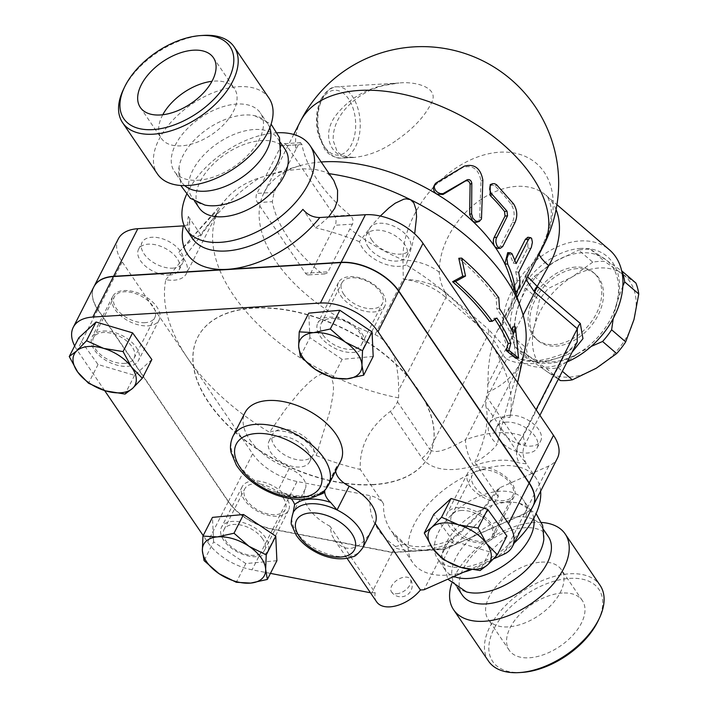 <?xml version="1.0" encoding="UTF-8"?>
<svg xmlns="http://www.w3.org/2000/svg" width="708" height="708" viewBox="0 0 708 708"><rect width="100%" height="100%" fill="white"/><g stroke="black" fill="none" stroke-linecap="round" stroke-linejoin="round"><path stroke-width="0.53" stroke-dasharray="3.54 2.66" d="M162.778 114.749A44.206 25.24 -34.2 0 0 161.309 138.326A44.206 25.24 -34.2 0 0 181.372 145.857A44.206 25.24 -34.2 0 0 224.702 123.555A44.206 25.24 -34.2 0 0 234.428 88.633A44.206 25.24 -34.2 0 0 211.975 81.314M562.276 593.03A44.206 25.24 -34.2 0 0 518.955 615.323A44.206 25.24 -34.2 0 0 509.22 650.245A44.206 25.24 -34.2 0 0 559.966 646.289A44.206 25.24 -34.2 0 0 582.339 600.561A44.206 25.24 -34.2 0 0 562.276 593.03M541.284 562.134A44.206 25.24 145.8 0 1 561.347 569.666A44.206 25.24 145.8 0 1 538.974 615.394A44.206 25.24 145.8 0 1 488.228 619.358A44.206 25.24 145.8 0 1 497.963 584.436A44.206 25.24 145.8 0 1 541.284 562.134M598.251 620.58A64.189 36.657 -34.2 0 0 568.524 578.471A64.189 36.657 -34.2 0 0 493.839 629.129A64.189 36.657 -34.2 0 0 521.823 672.423M488.502 661.104A67.437 38.515 145.8 0 1 522.637 591.339A67.437 38.515 145.8 0 1 600.057 585.295M541.567 522.469A67.437 38.515 -34.2 0 0 451.624 583.596M203.382 35.4A67.437 38.515 -34.2 0 0 123.245 89.854M269.031 98.208A67.437 38.515 -34.2 0 0 191.602 104.253A67.437 38.515 -34.2 0 0 157.477 174.018M269.801 127.803A52.003 29.701 -34.2 0 0 267.81 123.873A52.003 29.701 -34.2 0 0 254.668 115.705A52.003 29.701 -34.2 0 0 208.108 128.546A52.003 29.701 -34.2 0 0 179.036 167.106A52.003 29.701 -34.2 0 0 181.797 182.337A52.003 29.701 -34.2 0 0 184.708 185.629M280.439 153.627A52.003 29.701 -34.2 0 0 277.686 138.396A52.003 29.701 -34.2 0 0 217.976 143.06A52.003 29.701 -34.2 0 0 191.664 196.859A52.003 29.701 -34.2 0 0 204.807 205.028M197.957 180.257A52.003 29.701 -34.2 0 0 248.933 154.017A52.003 29.701 -34.2 0 0 260.376 112.935A52.003 29.701 -34.2 0 0 200.674 117.599A52.003 29.701 -34.2 0 0 174.354 171.389A52.003 29.701 -34.2 0 0 197.957 180.257M533.805 518.212A52.003 29.701 -34.2 0 0 531 511.132A52.003 29.701 -34.2 0 0 519.566 503.388A52.003 29.701 -34.2 0 0 471.289 515.796A52.003 29.701 -34.2 0 0 441.987 556.116A52.003 29.701 -34.2 0 0 444.978 569.595A52.003 29.701 -34.2 0 0 453.89 576.48M543.859 539.133A52.003 29.701 -34.2 0 0 540.868 525.655A52.003 29.701 -34.2 0 0 481.166 530.319A52.003 29.701 -34.2 0 0 454.846 584.109A52.003 29.701 -34.2 0 0 466.271 591.853M548.302 536.593A52.003 29.701 -34.2 0 0 488.6 541.266A52.003 29.701 -34.2 0 0 462.28 595.056M397.179 139.821C414.091 128.095 425.809 115.183 432.331 101.094C437.871 87.234 415.242 81.181 398.94 83.013L398.94 83.013C372.718 84.942 351.876 95.5 336.406 114.687C320.299 134.582 330.459 160.698 354.876 157.353C369.576 155.627 383.683 149.777 397.179 139.821M635.89 283.041L622.049 273.757A61.755 43.161 130.7 0 1 634.005 319.467A61.755 43.161 130.7 0 1 596.26 368.231A61.755 43.161 130.7 0 1 546.558 371.293L558.302 379.205M592.729 262.155L572.347 276.819A61.755 43.161 130.7 0 1 622.049 273.757L604.641 261.42A67.437 47.144 -49.3 0 0 592.729 262.155L578.657 250.066A67.437 47.144 130.7 0 1 590.578 249.331L621.828 270.952M534.602 325.583L526.283 347.991A67.437 47.144 -49.3 0 0 529.15 358.947L546.558 371.293A61.755 43.161 130.7 0 1 534.602 325.583A61.755 43.161 130.7 0 1 572.347 276.819L548.399 288.421A67.437 47.144 -49.3 0 0 539.354 300.103L534.602 325.583M591.215 346.416L578.631 353.08A61.755 43.161 -49.3 0 0 616.376 304.316L613.243 318.494M622.863 285.935L616.376 304.316A61.755 43.161 -49.3 0 0 604.42 258.606A61.755 43.161 -49.3 0 0 554.718 261.668A61.755 43.161 -49.3 0 0 516.973 310.431A61.755 43.161 -49.3 0 0 528.929 356.142A61.755 43.161 -49.3 0 0 578.631 353.08L558.249 367.744A67.437 47.144 130.7 0 1 546.337 368.479L515.088 346.858A67.437 47.144 130.7 0 1 512.22 335.902L516.973 310.431L525.292 288.014A67.437 47.144 130.7 0 1 534.336 276.332L554.718 261.668L578.657 250.066M515.088 346.858L529.15 358.947M512.22 335.902L526.283 347.991M525.292 288.014L539.354 300.103M558.249 367.744L562.347 371.266M546.337 368.479L558.462 378.904M577.25 268.615A43.878 30.665 -49.3 0 0 536.036 298.05A43.878 30.665 -49.3 0 0 538.071 340.645A43.878 30.665 -49.3 0 0 589.932 327.37A43.878 30.665 -49.3 0 0 595.278 274.102A43.878 30.665 -49.3 0 0 577.25 268.615M590.578 249.331L604.641 261.42M534.336 276.332L548.399 288.421M575.489 267.102A43.878 30.665 -49.3 0 0 534.274 296.537A43.878 30.665 -49.3 0 0 536.31 339.132A43.878 30.665 -49.3 0 0 588.171 325.848A43.878 30.665 -49.3 0 0 593.516 272.589A43.878 30.665 -49.3 0 0 575.489 267.102M371.603 239.835A22.753 12.948 -153 0 0 392.427 253.367A22.753 12.948 -153 0 0 410.189 249.03A22.753 12.948 -153 0 0 395.799 227.162A22.753 12.948 -153 0 0 369.647 228.374A22.753 12.948 -153 0 0 371.603 239.835M368.089 246.738A22.753 12.948 -153 0 0 388.904 260.27A22.753 12.948 -153 0 0 406.666 255.942A22.753 12.948 -153 0 0 392.276 234.074A22.753 12.948 -153 0 0 366.125 235.277A22.753 12.948 -153 0 0 368.089 246.738M323.078 335.061A22.753 12.948 -153 0 0 343.902 348.593A22.753 12.948 -153 0 0 361.664 344.265A22.753 12.948 -153 0 0 347.274 322.397A22.753 12.948 -153 0 0 321.122 323.609A22.753 12.948 -153 0 0 323.078 335.061M343.822 294.351A22.753 12.948 27 0 1 341.867 282.899A22.753 12.948 27 0 1 368.018 281.687A22.753 12.948 27 0 1 382.409 303.555A22.753 12.948 27 0 1 364.647 307.883A22.753 12.948 27 0 1 343.822 294.351M461.359 510.468A22.753 12.948 -153 0 0 451.589 515.583A22.753 12.948 -153 0 0 465.979 537.452A22.753 12.948 -153 0 0 492.131 536.239A22.753 12.948 -153 0 0 484.909 519.079A22.753 12.948 -153 0 0 461.359 510.468M482.104 469.749A22.753 12.948 27 0 1 505.645 478.369A22.753 12.948 27 0 1 512.875 495.529A22.753 12.948 27 0 1 486.723 496.742A22.753 12.948 27 0 1 472.333 474.873A22.753 12.948 27 0 1 482.104 469.749M509.884 415.233A22.753 12.948 -153 0 0 500.114 420.348A22.753 12.948 -153 0 0 514.504 442.217A22.753 12.948 -153 0 0 540.655 441.004A22.753 12.948 -153 0 0 533.425 423.844A22.753 12.948 -153 0 0 509.884 415.233M506.37 422.136A22.753 12.948 -153 0 0 496.591 427.251A22.753 12.948 -153 0 0 510.981 449.12A22.753 12.948 -153 0 0 537.133 447.907A22.753 12.948 -153 0 0 529.911 430.756A22.753 12.948 -153 0 0 506.37 422.136M311.113 443.553A22.753 12.948 -153 0 0 290.298 430.022A22.753 12.948 -153 0 0 272.536 434.349A22.753 12.948 -153 0 0 286.926 456.218A22.753 12.948 -153 0 0 313.078 455.005A22.753 12.948 -153 0 0 311.113 443.553M307.599 450.456A22.753 12.948 -153 0 0 286.775 436.924A22.753 12.948 -153 0 0 269.013 441.252A22.753 12.948 -153 0 0 283.404 463.12A22.753 12.948 -153 0 0 309.555 461.908A22.753 12.948 -153 0 0 307.599 450.456M262.588 538.779A22.753 12.948 -153 0 0 241.773 525.248A22.753 12.948 -153 0 0 224.011 529.584A22.753 12.948 -153 0 0 238.401 551.452A22.753 12.948 -153 0 0 264.553 550.24A22.753 12.948 -153 0 0 262.588 538.779M283.333 498.069A22.753 12.948 27 0 1 285.297 509.521A22.753 12.948 27 0 1 259.146 510.734A22.753 12.948 27 0 1 244.756 488.865A22.753 12.948 27 0 1 262.518 484.538A22.753 12.948 27 0 1 283.333 498.069M506.893 536.018L489.609 551.833L480.068 570.551M489.609 551.833L453.067 540.983L443.535 559.701M276.899 560.701L245.826 563.568L236.295 582.286M245.826 563.568L213.612 541.903L204.081 560.63M213.612 541.903L212.471 517.38M361.912 333.521A26.001 14.806 27 0 1 364.151 346.61A26.001 14.806 27 0 1 343.849 351.557A26.001 14.806 27 0 1 320.06 336.096A26.001 14.806 27 0 1 317.821 322.998A26.001 14.806 27 0 1 338.123 318.051A26.001 14.806 27 0 1 361.912 333.521M373.196 356.469L342.123 359.337L332.592 378.054M342.123 359.337L309.909 337.672L300.369 356.389M309.909 337.672L308.768 313.14M482.352 542.815A26.001 14.806 27 0 1 455.448 532.965A26.001 14.806 27 0 1 447.182 513.362A26.001 14.806 27 0 1 458.35 507.512A26.001 14.806 27 0 1 485.263 517.353A26.001 14.806 27 0 1 493.52 536.965A26.001 14.806 27 0 1 482.352 542.815M453.067 540.983L433.809 514.309M223.763 540.328A26.001 14.806 27 0 1 221.524 527.239A26.001 14.806 27 0 1 241.826 522.292A26.001 14.806 27 0 1 265.615 537.753A26.001 14.806 27 0 1 267.854 550.842A26.001 14.806 27 0 1 247.552 555.789A26.001 14.806 27 0 1 223.763 540.328M396.595 593.764A11.372 6.496 -34.2 0 0 407.746 588.021A11.372 6.496 -34.2 0 0 410.251 579.038A11.372 6.496 -34.2 0 0 405.091 577.1A11.372 6.496 -34.2 0 0 393.94 582.834A11.372 6.496 -34.2 0 0 391.435 591.826A11.372 6.496 -34.2 0 0 396.595 593.764M376.647 601.871A29.249 16.709 -34.2 0 1 375.196 592.773L329.937 526.186L331.663 534.62L334.964 540.478L340.389 545.664L345.61 547.974L349.389 548.417L352.434 548.08L358.885 545.337L363.921 541.098L368.364 535.54L373.744 526.265M172.832 268.146A22.753 12.948 -153 0 0 182.611 263.031A22.753 12.948 -153 0 0 168.212 241.162A22.753 12.948 -153 0 0 142.069 242.375A22.753 12.948 -153 0 0 149.291 259.535A22.753 12.948 -153 0 0 172.832 268.146M169.318 275.049A22.753 12.948 -153 0 0 179.089 269.934A22.753 12.948 -153 0 0 164.698 248.066A22.753 12.948 -153 0 0 138.547 249.278A22.753 12.948 -153 0 0 145.768 266.438A22.753 12.948 -153 0 0 169.318 275.049M124.307 363.381A22.753 12.948 -153 0 0 134.086 358.266A22.753 12.948 -153 0 0 119.696 336.397A22.753 12.948 -153 0 0 93.544 337.61A22.753 12.948 -153 0 0 100.766 354.77A22.753 12.948 -153 0 0 124.307 363.381M145.052 322.671A22.753 12.948 27 0 1 121.511 314.051A22.753 12.948 27 0 1 114.289 296.891A22.753 12.948 27 0 1 140.441 295.687A22.753 12.948 27 0 1 154.831 317.556A22.753 12.948 27 0 1 145.052 322.671M151.857 359.54L134.582 375.355L98.04 364.505L78.783 337.831M98.04 364.505L88.5 383.223M103.324 331.034A26.001 14.806 27 0 1 130.228 340.875A26.001 14.806 27 0 1 138.485 360.487A26.001 14.806 27 0 1 127.316 366.337A26.001 14.806 27 0 1 100.412 356.496A26.001 14.806 27 0 1 92.155 336.884A26.001 14.806 27 0 1 103.324 331.034M134.582 375.355L125.042 394.073M293.165 512.592L293.121 512.68A39.002 22.205 -153 0 0 317.989 550.089A39.002 22.205 -153 0 0 362.691 547.948M329.937 526.186A39.002 22.205 27 0 1 305.254 488.865A19.497 11.098 -153 0 0 289.174 468.581A53.631 30.532 27 0 1 245.056 412.578M291.209 498.706A19.497 11.098 -153 0 0 286.855 494.662A56.879 32.382 -153 0 0 318.228 495.211M232.923 436.385A53.631 30.532 -153 0 0 277.04 492.387L283.634 493.131L286.855 494.662M324.68 490.396L325.37 489.414A53.631 30.532 -153 0 0 328.485 485.077M340.619 461.271A53.631 30.532 27 0 1 337.504 465.607A19.497 11.098 -153 0 0 336.371 467.183A19.497 11.098 -153 0 0 335.68 470.953M286.236 497.281A26.001 14.806 -153 0 0 262.447 481.812A26.001 14.806 -153 0 0 242.145 486.759A26.001 14.806 -153 0 0 258.588 511.751A26.001 14.806 -153 0 0 288.475 510.371A26.001 14.806 -153 0 0 286.236 497.281M147.937 325.866A26.001 14.806 -153 0 0 159.114 320.016A26.001 14.806 -153 0 0 142.662 295.024A26.001 14.806 -153 0 0 112.776 296.404A26.001 14.806 -153 0 0 121.033 316.016A26.001 14.806 -153 0 0 147.937 325.866M340.681 295.617A26.001 14.806 -153 0 0 364.47 311.086A26.001 14.806 -153 0 0 384.771 306.139A26.001 14.806 -153 0 0 368.328 281.147A26.001 14.806 -153 0 0 338.442 282.527A26.001 14.806 -153 0 0 340.681 295.617M478.98 467.032A26.001 14.806 -153 0 0 467.811 472.882A26.001 14.806 -153 0 0 484.254 497.874A26.001 14.806 -153 0 0 514.141 496.494A26.001 14.806 -153 0 0 505.884 476.882A26.001 14.806 -153 0 0 478.98 467.032M509.866 417.508L519.46 373.337L521.38 361.124L489.29 423.552A29.249 16.656 -153 0 1 509.866 417.508A186.885 106.386 -153 0 0 488.255 339.344A186.885 106.386 -153 0 0 406.153 264.898L412.233 244.853L414.684 233.87M499.875 487.724C485.254 508.972 467.873 527.451 447.73 543.142L449.146 540.903L455.474 544.045C471.563 530.522 485.83 514.769 498.264 496.786L497.494 489.617L499.875 487.724L548.744 466.014A45.498 25.904 -153 0 0 557.408 458.235M498.264 496.786L474.873 462.377A186.885 106.386 -153 0 0 497.193 444.394A29.249 16.656 -153 0 1 489.29 423.552M533.089 505.972A45.498 25.904 27 0 1 524.478 513.627L444.712 549.063L392.391 552.284L272.792 529.106A45.498 25.904 27 0 1 228.401 501.45L97.934 309.476A45.498 25.904 27 0 1 93.952 286.687M373.567 484.476A130.007 74.013 27 0 1 239.039 435.243A130.007 74.013 27 0 1 197.744 337.194A130.007 74.013 27 0 1 347.177 330.264A130.007 74.013 27 0 1 429.411 455.235A130.007 74.013 27 0 1 373.567 484.476M93.89 286.802A45.498 25.904 -153 0 0 97.81 309.715L228.277 501.689A45.498 25.904 -153 0 0 272.677 529.345L392.276 552.523L444.589 549.302L524.362 513.866A45.498 25.904 -153 0 0 533.027 506.096M373.443 484.715A130.007 74.013 27 0 1 238.915 435.482A130.007 74.013 27 0 1 197.621 337.424A130.007 74.013 27 0 1 347.062 330.503A130.007 74.013 27 0 1 429.296 455.474A130.007 74.013 27 0 1 373.443 484.715M104.642 390.577L77.19 350.186A45.498 25.904 27 0 1 74.659 345.929M471.413 569.683A74.756 42.692 -34.2 0 0 493.609 558.842L469.776 569.427M444.589 549.302L423.968 589.773M375.196 592.773L370.452 592.764M392.276 552.523L371.647 592.994M270.447 573.383L252.057 569.825A45.498 25.904 27 0 1 207.656 542.16L203.196 535.593M496.866 318.06L494.193 318.219L489.547 321.441M494.972 319.379A180.69 102.864 -153 0 0 494.193 318.219M512.672 327.007L515.69 358.266M513.459 333.884L510.734 334.052L511.804 330.158M499.503 308.67L496.83 308.838A177.947 101.297 27 0 1 510.734 334.052M498.813 297.811L496.14 297.979L496.83 308.838M458.793 258.278A175.885 100.129 27 0 1 496.14 297.979M433.942 185.469L462.917 167.424C472.838 164.734 478.865 169.274 480.989 181.062L479.652 218.188L478.776 220.772L476.882 222.285M527.841 237.242L527.841 247.915L515.707 271.722A136.502 77.712 27 0 1 517.017 280.067L512.796 291.077L512.158 289.59A136.502 77.712 27 0 1 507.388 316.52A136.502 77.712 27 0 1 500.06 326.919L496.804 331.813L526.398 273.731L526.194 279.616M515.707 271.722L518.681 272.359M507.698 252.667L509.707 254.393A136.502 77.712 27 0 1 513.265 263.137L514.866 260.004M513.265 263.137L516.185 263.571M508.264 272.235A136.502 77.712 27 0 1 512.158 289.59L514.61 290.271M490.228 184.62L494.972 185.93A136.502 77.712 27 0 1 511.087 204.187C514.654 210.099 515.079 216.214 512.353 222.524L500.22 246.34L497.627 248.411M321.22 161.982A136.502 77.712 27 0 0 299.449 165.84A136.502 77.712 27 0 0 264.128 192.576A136.502 77.712 27 0 0 375.045 334.61L403.277 279.2C421.039 279.979 434.986 284.271 445.12 292.068A9.753 6.54 131.7 0 1 445.164 296.971C434.898 287.687 420.933 281.757 403.277 279.2L402.949 259.827A89.438 62.516 130.7 0 1 499.636 152.211A89.438 62.516 130.7 0 1 539.877 251.402L528.301 271.509L526.398 273.731L528.301 271.509L500.06 326.919M295.891 149.512L274.058 192.372L272.315 201.683A136.502 77.712 -153 0 0 320.299 272.297L324.724 273.925L327.016 273.076L327.954 271.969L349.876 228.95A123.334 70.437 145.8 0 1 352.442 224.179C353.726 220.887 352.903 217.86 349.956 215.126A135.883 77.358 27 0 1 301.971 144.512L300.573 142.697L298.457 144.742A123.334 70.437 -34.2 0 0 295.891 149.512A136.502 77.712 27 0 1 300.528 121.157M305.475 273.208A6.496 3.841 86.5 0 0 308.299 274.934A6.496 3.841 86.5 0 0 310.901 272.863L335.167 225.241A6.496 3.841 86.5 0 0 334.592 216.073L286.607 145.459A6.496 3.841 86.5 0 0 283.775 143.733A6.496 3.841 86.5 0 0 281.182 145.804L256.916 193.426A6.496 3.841 86.5 0 0 257.491 202.594L305.475 273.208L320.299 272.297M447.465 543.346L447.04 544.487A87.757 50.118 145.8 0 1 418.552 550.674A87.757 50.118 145.8 0 1 394.728 547.709L395.657 546.532L404.684 544.133L407.888 546.974A74.756 42.692 -34.2 0 0 429.402 549.974A74.756 42.692 -34.2 0 0 455.474 544.045M165.814 279.678C184.239 258.101 201.656 235.366 218.055 211.471L186.39 273.633A29.249 16.656 -153 0 1 165.814 279.678A186.885 106.386 -153 0 0 187.425 357.85L252.659 453.828A45.498 25.904 -153 0 0 297.059 481.493L370.328 495.689C376.028 496.954 380.47 499.671 383.639 503.839C383.037 513.495 385.586 522.566 391.276 531.044L398.542 539.593L407.888 546.974M444.712 549.063L447.04 544.487M540.629 491.175A74.756 42.692 -34.2 0 0 536.257 478.396A74.756 42.692 -34.2 0 0 450.43 485.104A74.756 42.692 -34.2 0 0 412.605 562.426A74.756 42.692 -34.2 0 0 446.527 575.17A74.756 42.692 -34.2 0 0 463.448 572.241M493.618 558.833A74.756 42.692 -34.2 0 0 514.15 543.133M375.045 334.61C395.082 343.867 398.516 369.001 398.675 390.294L398.604 397.869L397.436 401.71L396.4 404.321L392.825 409.312L390.32 411.445C369.275 427.313 359.248 446.642 360.257 469.431L383.639 503.839M474.873 462.377C485.741 438.854 489.37 419.924 485.759 405.578L517.521 452.306L526.345 463.811L519.442 463.005A74.756 42.692 -34.2 0 0 473.794 465.811C457.908 470.723 433.942 473.139 422.083 458.182L390.32 411.445M473.794 465.811A19.497 6.46 -110.1 0 1 465.581 439.721A94.252 53.826 145.8 0 1 523.132 436.181L525.177 444.226C522.008 449.792 522.398 456.315 526.345 463.811L536.257 478.396M392.391 552.284L394.728 547.709M189.771 221.577C189.018 230.728 189.85 236.286 192.284 238.242A74.756 42.692 145.8 0 1 188.301 216.418L189.735 219.684L189.417 222.693L187.284 224.887L184.301 225.825M277.527 132.75A74.756 42.692 -34.2 0 0 186.469 194.629M328.618 216.975L320.264 224.454L315.432 227.764L302.927 209.364M188.301 216.418L200.806 234.808C208.594 222.135 233.383 194.452 259.96 177.655L274.66 173.425L289.422 170.265L303.75 168.831L315.025 169.389L323.883 171.575L327.769 173.487L333.132 179.513M398.604 397.869A169.008 96.208 27 0 1 328.335 373.744L325.671 373.116L321.644 373.877L316.06 376.824L309.042 382.382L299.36 392.214L285.156 409.737L269.536 432.296A29.249 16.656 -153 0 1 296.794 435.641A29.249 16.656 -153 0 1 316.272 455.527L330.486 409.162C331.786 398.1 337.601 383.718 328.335 373.744A169.008 96.208 27 0 1 218.055 211.471C218.489 208.241 210.161 218.037 205.232 223.108L178.487 252.791A29.249 16.656 -153 0 1 186.39 273.633M380.311 216.046L373.222 223.87L359.416 241.667A29.249 16.656 -153 0 0 378.886 261.544A29.249 16.656 -153 0 0 406.153 264.898M520.822 361.673L520.707 361.912C511.601 389.435 503.76 416.924 497.193 444.394M200.806 234.808A186.885 106.386 -153 0 0 180.204 250.782A186.885 106.386 -153 0 0 178.487 252.791M218.055 211.471A169.008 96.208 27 0 1 226.817 198.24A169.008 96.208 27 0 1 259.96 177.655M485.759 405.578L486.378 396.241L487.546 392.391L488.414 368.142L489.989 355.54L493.91 338.937L496.804 331.813M524.743 350.035A169.008 96.208 27 0 1 520.707 361.912A169.008 96.208 27 0 1 487.546 392.391M118.28 238.95A45.498 25.904 -153 0 0 122.192 261.863L187.425 357.85A186.885 106.386 -153 0 0 269.536 432.296M556.072 209.541A71.499 49.976 -49.3 0 0 545.992 195.302A71.499 49.976 -49.3 0 0 516.619 186.363A71.499 49.976 -49.3 0 0 439.323 272.403C439.588 279.058 441.526 285.607 445.12 292.068L445.713 292.581A9.753 6.815 130.7 0 1 445.872 297.652L445.164 296.971M527.664 276.722L527.071 272.553L539.328 252.039A52.003 10.381 -150.8 0 0 539.328 252.048A52.003 10.381 -150.8 0 0 539.169 254.145M543.779 245.101A136.502 77.712 27 0 1 539.877 251.402A52.003 10.381 -150.8 0 0 539.328 252.039C549.443 231.684 553.178 215.975 550.505 204.922C548.435 198.001 546.93 194.797 545.992 195.302L556.939 204.709M439.323 272.403A52.003 29.391 178.7 0 0 402.949 259.827A136.502 77.712 27 0 1 349.876 228.95M327.769 173.487A169.008 96.208 27 0 1 329.167 173.681M422.083 458.182A19.497 11.133 -34.2 0 0 429.765 449.279C436.137 456.005 454.173 445.633 465.581 439.721L506.654 359.106C501.282 355 495.308 339.566 488.396 334.211A9.753 6.815 -49.3 0 0 488.237 329.14L510.769 353.611L515.681 357.089C532.389 364.009 545.523 360.257 564.904 353.204L564.904 353.204C577.737 345.708 574.055 345.725 577.232 342.053L564.205 355.566C540.779 365.071 521.601 366.248 506.654 359.106A9.753 7.655 -62.4 0 1 515.681 357.089A9.753 7.655 -62.4 0 1 516.716 357.779C529.673 363.903 546.558 362.859 567.365 354.664A9.753 2.628 67 0 0 564.904 353.204A9.753 2.628 67 0 0 564.205 355.566L523.132 436.181A19.497 14.886 111 0 0 519.442 463.005M539.894 415.331L525.177 444.226L518.707 443.81L486.378 396.241M316.272 455.527A186.885 106.386 -153 0 0 360.257 469.431M567.365 354.664L572.055 352.221M567.099 361.93A71.499 49.976 130.7 0 1 516.265 358.328L510.769 353.611L516.716 357.779M516.265 358.328A71.499 49.976 130.7 0 1 512.946 288.917A71.499 49.976 130.7 0 1 580.117 240.95A71.499 49.976 130.7 0 1 609.491 249.889M359.416 241.667A186.885 106.386 -153 0 0 315.432 227.764M580.587 248.446A65.003 45.436 -49.3 0 0 511.769 337.353A65.003 45.436 -49.3 0 0 602.384 331.778A65.003 45.436 -49.3 0 0 580.587 248.446M285.182 149.432A52.003 29.701 -34.2 0 0 225.48 154.096A52.003 29.701 -34.2 0 0 199.16 207.887M461.076 567.427A52.003 29.701 -34.2 0 0 512.052 541.186A52.003 29.701 -34.2 0 0 523.495 500.096A52.003 29.701 -34.2 0 0 463.793 504.769A52.003 29.701 -34.2 0 0 437.482 558.559A52.003 29.701 -34.2 0 0 461.076 567.427M321.397 100.607A32.497 19.222 86.5 0 0 333.388 154.326A32.497 19.222 86.5 0 0 354.398 113.085A32.497 19.222 86.5 0 0 321.397 100.607M322.512 98.244A35.754 21.143 -93.5 0 1 336.813 86.827A35.754 21.143 -93.5 0 1 356.779 105.067A35.754 21.143 -93.5 0 1 357.434 142.264A35.754 21.143 -93.5 0 1 341.203 158.194A35.754 21.143 -93.5 0 1 320.361 137.396A35.754 21.143 -93.5 0 1 322.512 98.244M305.254 488.865L293.121 512.68M289.174 468.581L277.04 492.387A53.631 30.532 -153 0 0 325.37 489.414L337.504 465.607M97.81 309.715L77.19 350.186M524.362 513.866L503.733 554.337M272.677 529.345L252.057 569.825M228.277 501.689L207.656 542.16M479.679 217.798L481.838 217.082M480.989 181.062L482.865 180.089M462.917 167.424L464.36 166.132M435.234 184.266L436.332 182.761M517.017 280.067L520.026 280.899M527.841 247.915L530.814 248.552M509.707 254.393L512.548 254.614M500.22 246.34L502.892 246.251M512.353 222.524L515.026 222.445M511.087 204.187L513.61 203.895M494.972 185.93L497.105 185.195M310.901 272.863L328.043 271.81M352.442 224.179L335.167 225.241M334.592 216.073L349.956 215.126M301.971 144.512L286.607 145.459M281.182 145.804L298.457 144.742M274.058 192.372L256.916 193.426M257.491 202.594L272.315 201.683M395.657 546.532L395.409 546.364C376.311 533.08 367.948 516.194 370.328 495.689M524.478 513.627L548.744 466.014M487.608 384.825L523.115 315.14M397.436 401.71L429.765 449.279L488.396 334.211L445.872 297.652L398.675 390.294M536.08 409.711L518.707 443.81A19.497 11.133 -34.2 0 0 517.521 452.306M445.713 292.581L488.237 329.14M272.792 529.106L297.059 481.493M228.401 501.45L252.659 453.828M97.934 309.476L122.192 261.863M140.317 107.43L161.318 138.326M213.435 57.737L234.428 88.633M509.22 650.254L488.228 619.358M582.339 600.561L561.347 569.666M254.668 115.705L271.111 124.148M179.036 167.106L180.832 185.505M267.81 123.873L260.376 112.935M181.797 182.337L174.354 171.389M519.566 503.388L536.08 513.61M441.987 556.116L447.819 579.179M543.594 529.673L540.868 525.655M457.572 588.127L454.846 584.109M321.122 98.97C326.397 90.491 331.636 86.447 336.813 86.827L398.94 83.013L383.665 85.5C368.611 89.42 355.859 97.217 345.398 108.882C336.804 118.926 332.742 129.511 333.202 140.618L336.849 150.645C339.459 155.025 345.469 157.264 354.876 157.353L341.203 158.194C332.884 157.388 327.202 154.025 324.158 148.096L318.211 134.37C315.175 121.351 316.149 109.554 321.122 98.97M536.31 339.132L538.071 340.645M593.516 272.589L595.278 274.102M406.666 255.942L410.189 249.03M366.125 235.277L369.647 228.374M361.664 344.265L382.409 303.555M321.122 323.609L341.867 282.899M492.131 536.239L512.875 495.529M451.589 515.583L472.333 474.873M537.133 447.907L540.655 441.004M496.591 427.251L500.114 420.348M309.555 461.908L313.078 455.005M269.013 441.252L272.536 434.349M264.553 550.24L285.297 509.521M224.011 529.584L244.756 488.865M391.435 591.826A11.372 11.372 0 0 0 407.233 594.844A11.372 11.372 0 0 0 410.251 579.038M334.282 539.531L347.079 558.355M179.089 269.934L182.611 263.031M138.547 249.278L142.069 242.375M134.086 358.266L154.831 317.556M93.544 337.61L114.289 296.891M283.634 493.131C302.626 498.078 316.414 496.91 324.999 489.617M336.371 467.183L324.822 489.848M242.145 486.759L221.524 527.239M288.475 510.371L267.854 550.842M159.114 320.016L138.485 360.487M112.776 296.404L92.155 336.884M384.771 306.139L364.151 346.61M338.442 282.527L317.821 322.998M467.811 472.882L447.182 513.353M514.141 496.494L493.52 536.965M515.822 291.97L512.796 291.077M507.388 316.52L517.123 297.413M264.128 192.576L293.74 134.467M324.724 273.925L308.299 274.934M300.608 142.697L283.775 143.733M497.494 489.617L485.776 505.131C473.935 519.318 461.536 531.336 448.589 541.204M449.146 540.903C430.057 547.293 415.242 548.373 404.684 544.133M412.605 562.426L391.276 531.044L405.719 544.664M226.817 198.24L180.204 250.782M517.592 382.506L513.362 401.693M299.449 165.84L264.73 176.195M280.616 142.715L277.686 138.396M194.594 201.169L191.664 196.859M531 511.132L523.495 500.096M444.978 569.595L437.482 558.559"/><path stroke-width="1.06" d="M160.38 114.962A44.206 25.24 145.8 0 1 140.317 107.43A44.206 25.24 145.8 0 1 162.69 61.702A44.206 25.24 145.8 0 1 213.435 57.746A44.206 25.24 145.8 0 1 203.7 92.66A44.206 25.24 145.8 0 1 160.38 114.962M211.975 81.314A44.206 25.24 -34.2 0 0 162.778 114.749M521.823 672.423A64.189 36.657 -34.2 0 0 521.982 672.414A64.189 36.657 -34.2 0 0 598.251 620.58L599.41 618.128A67.437 38.515 145.8 0 1 519.283 672.591A67.437 38.515 145.8 0 1 519.114 672.6A67.437 38.515 145.8 0 1 488.502 661.104L453.624 609.783A67.437 38.515 -34.2 0 0 484.237 621.279A67.437 38.515 -34.2 0 0 550.337 587.251A67.437 38.515 -34.2 0 0 565.179 533.974A67.437 38.515 -34.2 0 0 541.567 522.469M565.179 533.974L600.057 585.295A67.437 38.515 145.8 0 1 599.41 618.128M451.624 583.596A67.437 38.515 -34.2 0 0 453.624 609.783M124.404 87.403L123.245 89.854A67.437 38.515 -34.2 0 0 122.599 122.696A67.437 38.515 -34.2 0 0 153.202 134.193A67.437 38.515 -34.2 0 0 219.312 100.164A67.437 38.515 -34.2 0 0 234.153 46.887A67.437 38.515 -34.2 0 0 203.382 35.4L200.674 35.577A64.189 36.657 145.8 0 1 228.578 79.331A64.189 36.657 145.8 0 1 152.919 129.608A64.189 36.657 145.8 0 1 124.404 87.403A64.189 36.657 145.8 0 1 200.674 35.577M122.599 122.696L157.477 174.018A67.437 38.515 -34.2 0 0 188.08 185.514A67.437 38.515 -34.2 0 0 254.19 151.485A67.437 38.515 -34.2 0 0 269.031 98.208L234.153 46.887M184.708 185.629A52.003 29.701 -34.2 0 0 205.391 191.195A52.003 29.701 -34.2 0 0 253.8 167.601A52.003 29.701 -34.2 0 0 269.801 127.803M180.832 185.505L190.337 198.293L204.807 205.028A52.003 29.701 -34.2 0 0 215.267 205.718A52.003 29.701 -34.2 0 0 280.439 153.627L279.51 137.697L271.111 124.148M453.89 576.48A52.003 29.701 -34.2 0 0 468.581 578.454A52.003 29.701 -34.2 0 0 515.052 556.7A52.003 29.701 -34.2 0 0 533.805 518.212M447.819 579.179L466.271 591.853A52.003 29.701 -34.2 0 0 478.449 592.977A52.003 29.701 -34.2 0 0 543.859 539.133L542.655 525.566L536.08 513.61M457.572 588.127L462.28 595.056A52.003 29.701 -34.2 0 0 485.883 603.924A52.003 29.701 -34.2 0 0 536.859 577.684A52.003 29.701 -34.2 0 0 548.302 536.593L543.594 529.673M558.302 379.205L560.4 380.568A67.437 47.144 -49.3 0 0 572.312 379.842L596.26 368.231L616.641 353.566A67.437 47.144 -49.3 0 0 625.686 341.884L634.005 319.467L638.758 293.997A67.437 47.144 -49.3 0 0 635.89 283.041L621.828 270.952A67.437 47.144 130.7 0 1 624.695 281.908L622.863 285.935M613.243 318.494L611.624 329.795A67.437 47.144 130.7 0 1 602.579 341.477L591.215 346.416M562.347 371.266L572.312 379.842M558.462 378.904L560.4 380.568M602.579 341.477L616.641 353.566M611.624 329.795L625.686 341.884M624.695 281.908L638.758 293.997M361.956 365.16L363.664 375.187L346.991 378.851A34.126 19.426 -153 0 0 361.956 365.16A34.126 19.426 -153 0 0 345.274 342.061L362.523 350.655L361.956 365.16M332.592 378.054L315.343 369.452A34.126 19.426 -153 0 0 346.991 378.851L332.592 378.054M300.369 356.389L298.661 346.354A34.126 19.426 -153 0 0 315.343 369.452L300.369 356.389M313.635 332.663L330.309 328.99L345.274 342.061A34.126 19.426 -153 0 0 313.635 332.663A34.126 19.426 -153 0 0 298.661 346.354L299.227 331.857L313.635 332.663M460.669 567.356L443.535 559.701L432.765 548.594A34.126 19.426 -153 0 0 460.669 567.356A34.126 19.426 -153 0 0 487.573 564.878L480.068 570.551L460.669 567.356M424.278 533.027L431.774 527.354A34.126 19.426 -153 0 0 432.765 548.594L424.278 533.027L433.809 514.309L451.093 498.494L441.553 517.212L458.687 524.867A34.126 19.426 -153 0 0 431.774 527.354L441.553 517.212M486.591 543.629L497.352 554.736L487.573 564.878A34.126 19.426 -153 0 0 486.591 543.629A34.126 19.426 -153 0 0 458.687 524.867L478.095 528.062L486.591 543.629M202.364 550.594L202.939 536.098L217.338 536.894A34.126 19.426 -153 0 0 202.364 550.594A34.126 19.426 -153 0 0 219.046 573.692L204.081 560.63L202.364 550.594M234.012 533.23L248.977 546.293A34.126 19.426 -153 0 0 217.338 536.894L234.012 533.23L243.543 514.512L275.766 536.177L266.226 554.895L265.659 569.391A34.126 19.426 -153 0 0 248.977 546.293L266.226 554.895M250.694 583.091L236.295 582.286L219.046 573.692A34.126 19.426 -153 0 0 250.694 583.091A34.126 19.426 -153 0 0 265.659 569.391L267.367 579.427L250.694 583.091M299.227 331.857L308.768 313.14L339.84 310.272L330.309 328.99M339.84 310.272L372.054 331.937L362.523 350.655M372.054 331.937L373.196 356.469L363.664 375.187M451.093 498.494L487.635 509.344L506.893 536.018L497.352 554.736M487.635 509.344L478.095 528.062M275.766 536.177L276.899 560.701L267.367 579.427M243.543 514.512L212.471 517.38L202.939 536.098M335.68 470.953A19.497 11.098 -153 0 0 349.186 486.166L337.061 509.972A39.002 22.205 -153 0 0 293.192 512.53C291.094 519.787 290.652 524.106 291.855 525.495L296.201 535.186C300.909 542.071 307.546 547.762 316.104 552.267C324.671 556.93 339.636 561.674 353.018 556.63C354.858 556.78 358.089 553.886 362.691 547.948L375.169 523.398L420.428 589.994A29.249 16.709 -34.2 0 1 376.647 601.871L347.079 558.355M103.66 348.389L123.068 351.584L131.555 367.151A34.126 19.426 -153 0 0 103.66 348.389A34.126 19.426 -153 0 0 76.747 350.876L86.526 340.734L103.66 348.389M142.326 378.258L132.546 388.4A34.126 19.426 -153 0 0 131.555 367.151L142.326 378.258L151.857 359.54L132.6 332.866L123.068 351.584M125.042 394.073L105.634 390.878A34.126 19.426 -153 0 0 132.546 388.4L125.042 394.073M77.738 372.116L69.242 356.549L76.747 350.876A34.126 19.426 -153 0 0 77.738 372.116A34.126 19.426 -153 0 0 105.634 390.878L88.5 383.223L77.738 372.116M86.526 340.734L96.067 322.016L78.783 337.831L69.242 356.549M96.067 322.016L132.6 332.866M362.691 547.948A39.002 22.205 -153 0 0 337.061 509.972L330.618 502.415A42.25 24.054 -153 0 0 294.616 504.627L293.121 512.68A39.002 22.205 -153 0 1 293.192 512.53M349.186 486.166A39.002 22.205 27 0 1 375.169 523.398M318.228 495.211A56.879 32.382 -153 0 0 324.76 492.334A19.497 11.098 -153 0 0 330.618 502.415M294.616 504.627A19.497 11.098 -153 0 0 291.209 498.706M324.76 492.334L324.68 490.396M232.923 436.385L245.056 412.578A53.631 30.532 27 0 1 306.697 409.72A53.631 30.532 27 0 1 340.619 461.271L328.485 485.077A53.631 30.532 -153 0 0 294.563 433.526A53.631 30.532 -153 0 0 232.923 436.385C229.135 444.916 230.781 451.023 231.091 452.554L236.384 465.165C245.101 478.236 258.048 488.069 275.253 494.653C289.386 499.76 302.059 500.645 313.255 497.308C324.503 492.795 325.14 490.06 328.485 485.077M93.952 286.687A45.498 25.904 27 0 1 94.014 286.563A45.498 25.904 27 0 1 113.563 276.332L341.141 262.332A45.498 25.904 27 0 1 398.763 290.97L529.23 482.945A45.498 25.904 27 0 1 533.142 505.857L557.408 458.235A45.498 25.904 -153 0 0 553.488 435.332L423.021 243.357A45.498 25.904 -153 0 0 365.408 214.719L319.83 217.524C312.998 217.471 307.369 214.745 302.927 209.364A74.756 42.692 145.8 0 1 226.206 250.986A74.756 42.692 145.8 0 1 192.284 238.242L186.408 229.596A74.756 42.692 -34.2 0 0 220.33 242.34A74.756 42.692 -34.2 0 0 293.599 204.621A74.756 42.692 -34.2 0 0 310.06 145.565A74.756 42.692 -34.2 0 0 277.527 132.75M512.406 546.567L533.027 506.096A45.498 25.904 -153 0 0 529.106 483.183L398.639 291.209A45.498 25.904 -153 0 0 341.017 262.571L113.439 276.571A45.498 25.904 -153 0 0 93.89 286.802L73.269 327.282A45.498 25.904 27 0 1 92.819 317.042L320.397 303.042A45.498 25.904 27 0 1 378.019 331.689L508.486 523.655A45.498 25.904 27 0 1 512.406 546.567A45.498 25.904 27 0 1 503.733 554.337L493.609 558.842A74.756 42.692 -34.2 0 0 493.618 558.833M74.659 345.929A45.498 25.904 27 0 1 73.269 327.282M469.776 569.427L423.968 589.773L420.428 589.994M370.452 592.764L270.447 573.383M203.196 535.593L104.642 390.577M461.669 258.101L465.537 276.031L455.456 281.545A186.08 105.934 27 0 1 492.219 321.282L496.866 318.06A184.018 104.757 27 0 1 510.866 343.265L508.928 350.301L518.548 358.089L515.406 326.839L513.459 333.884A181.266 103.191 -153 0 0 499.503 308.67L498.813 297.811A179.204 102.014 -153 0 0 461.669 258.101L458.793 258.278L462.731 276.209L465.537 276.031M510.866 343.265L508.14 343.433A180.69 102.864 -153 0 0 494.972 319.379M508.928 350.301L506.193 350.469L508.14 343.433M492.219 321.282L489.547 321.441A182.752 104.041 -153 0 0 452.598 281.722L462.731 276.209M455.456 281.545L452.598 281.722M518.548 358.089L515.69 358.266L506.193 350.469M515.406 326.839L512.672 327.007L511.804 330.158M471.608 213.666L472.802 218.108L475.758 221.117L479.254 221.48L481.475 218.967L482.865 180.089C480.599 168.194 474.431 163.539 464.36 166.132L436.031 182.956L434.464 185.018L434.314 187.744L435.473 190.328L437.447 192.302L440.332 193.611L443.031 193.638L467.174 179.761C469.634 179.159 471.183 180.319 471.811 183.257L471.608 213.666L469.643 214.551L470.094 184.346C469.501 181.443 467.997 180.301 465.572 180.938L443.031 194.479L436.756 194.081L434.438 191.974L433.11 187.939L435.013 183.965M479.068 221.542L475.758 222.462L472.891 221.392L469.643 214.551M520.026 280.899L519.61 284.828L517.911 289.661L516.132 291.962L515.167 290.422C514.397 281.97 511.911 273.208 507.689 264.137L506.91 258.482L508.786 253.57L510.388 252.809L511.999 253.712L516.185 263.571L528.646 239.18L530.283 237.72L531.593 238.26L532.398 242.251L531.345 247.358L518.681 272.359L520.026 280.899M514.866 260.004L525.398 239.331L527.841 237.242L530.743 237.702M500.317 248.296L502.724 246.552L515.026 222.445C517.734 216.117 517.265 209.931 513.61 203.895L496.52 184.682L494.414 183.664L492.644 183.691L490.078 186.036L489.662 189.284L490.971 193.098L507.034 211.179L507.539 215.798L496.025 238.994L495.91 242.127L496.804 245.349L498.344 247.499L500.317 248.296L497.627 248.411L494.857 246.685A136.502 77.712 27 0 1 504.857 263.916L507.698 252.667L510.459 252.818M507.689 264.137L504.857 263.916A136.502 77.712 27 0 1 508.264 272.235L521.053 308.591A169.008 96.208 27 0 1 524.743 350.035L517.592 382.506M321.22 161.982A136.502 77.712 27 0 1 436.756 194.081A136.502 77.712 27 0 1 472.316 220.905A136.502 77.712 27 0 1 494.857 246.685C493.104 243.72 492.848 240.667 494.104 237.525L505.016 216.09L504.547 211.524A136.502 77.712 -153 0 0 490.122 195.452L490.228 184.62L492.228 183.823M463.448 572.241A74.756 42.692 -34.2 0 0 471.413 569.683M514.15 543.133A74.756 42.692 -34.2 0 0 540.629 491.175M184.301 225.825L137.821 228.711A45.498 25.904 -153 0 0 118.28 238.95L94.014 286.563M186.469 194.629A74.756 42.692 -34.2 0 0 186.408 229.596M310.06 145.565L333.866 180.655L337.583 190.266L337.442 200.621L334.751 208.232L328.618 216.975M380.311 216.046L388.887 207.966L395.188 203.231L403.808 199.196L406.038 198.851L410.428 199.638L413.799 202.851L416.074 209.586L416.561 216.834L414.684 233.87M329.167 173.681A169.008 96.208 27 0 1 410.428 199.638A169.008 96.208 27 0 1 521.053 308.591M526.194 279.616L534.133 291.492A9.753 6.823 133.9 0 1 537.222 286.404L527.664 276.722M534.133 291.492L534.814 292.183A9.753 6.815 130.7 0 1 537.797 286.917L537.222 286.404L548.788 265.668A71.499 49.976 -49.3 0 0 556.072 209.541M539.169 254.145A52.003 10.381 -150.8 0 0 548.788 265.668M572.055 352.221L582.958 338.681L580.312 323.476A9.753 6.815 -49.3 0 0 577.33 328.742L577.232 342.053L539.894 415.331M556.939 204.709L609.491 249.889A71.499 49.976 130.7 0 1 618.004 308.015A71.499 49.976 130.7 0 1 567.099 361.93M194.594 201.169L199.16 207.887A52.003 29.701 -34.2 0 0 222.763 216.754A52.003 29.701 -34.2 0 0 273.731 190.514A52.003 29.701 -34.2 0 0 285.182 149.432L280.616 142.715M340.513 557.063A32.497 18.505 27 0 1 295.634 528.15A32.497 18.505 27 0 1 333.114 518.114A32.497 18.505 27 0 1 355.407 541.85A32.497 18.505 27 0 1 340.513 557.063M300.024 497.485A47.126 26.824 27 0 1 275.058 493.308A47.126 26.824 27 0 1 237.994 441.456A47.126 26.824 27 0 1 307.263 453.049A47.126 26.824 27 0 1 300.024 497.485M113.439 276.571L92.819 317.042M341.017 262.571L320.397 303.042M398.639 291.209L378.019 331.689M529.106 483.183L508.486 523.655M443.031 194.479L444.359 193.116M465.572 180.938L467.174 179.761M470.094 184.346L471.811 183.257M514.61 290.271L515.167 290.422M525.398 239.331L528.318 239.764M494.104 237.525L496.627 237.233M490.122 195.452L492.255 194.727M504.547 211.524L507.034 211.179M505.016 216.09L507.539 215.798M300.528 121.157A136.502 77.712 27 0 1 457.43 113.891A136.502 77.712 27 0 1 543.779 245.101A136.502 136.502 0 0 0 484.122 61.499A136.502 136.502 0 0 0 300.528 121.157L293.74 134.467M183.399 225.914A87.757 50.118 -34.2 0 0 227.356 269.332A87.757 50.118 -34.2 0 0 319.83 217.524M341.141 262.332L365.408 214.719M523.115 315.14L534.814 292.183L577.33 328.742L536.08 409.711M580.312 323.476L537.797 286.917M529.23 482.945L553.488 435.332M398.763 290.97L423.021 243.357M113.563 276.332L137.821 228.711M521.982 672.414L519.283 672.591M515.822 291.97L515.132 291.767M517.123 297.413L543.779 245.101"/></g></svg>
